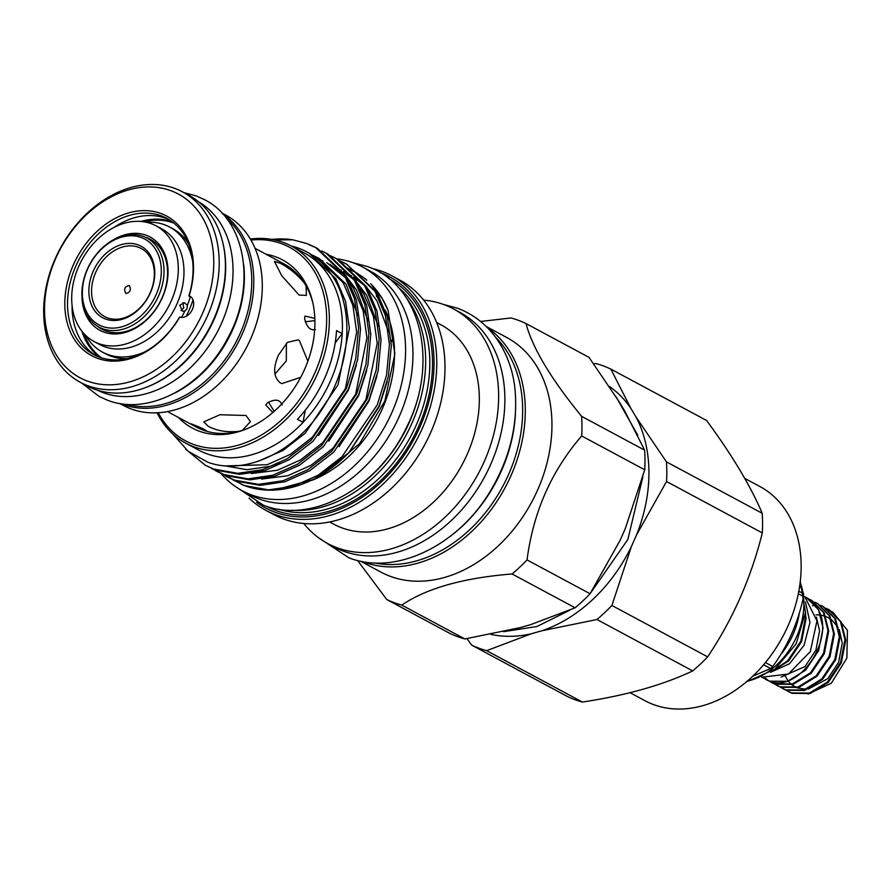 <?xml version="1.0" encoding="UTF-8"?>
<svg xmlns="http://www.w3.org/2000/svg" width="893" height="893" viewBox="0 0 893 893"><rect width="100%" height="100%" fill="white"/><g stroke="black" fill="none" stroke-linecap="round" stroke-linejoin="round"><path stroke-width="1.34" d="M243.644 264.373A106.948 80.169 118.2 0 1 174.492 393.188M226.621 218.539A106.948 80.169 118.2 0 1 235.518 342.979A106.948 80.169 118.2 0 1 126.884 404.328M223.049 243.666A106.948 80.169 118.2 0 1 145.86 387.462M198.648 201.84A106.948 80.169 118.2 0 1 218.673 329.327A106.948 80.169 118.2 0 1 103.108 392.652A106.948 80.169 118.2 0 1 97.516 390.241M184.829 311.065L182.54 311.233L179.772 305.205L184.427 302.682L187.374 305.294L187.028 308.677L184.829 311.065A70.982 53.2 118.2 0 1 181.48 317.395M182.92 302.66L183.712 307.94L181.011 310.518M112.217 240.496A52.988 39.716 118.2 0 1 146.329 235.283A52.988 39.716 118.2 0 1 162.381 297.536A52.988 39.716 118.2 0 1 103.666 332.017A52.988 39.716 118.2 0 1 81.966 296.844M97.27 326.068A51.046 38.265 -61.8 0 0 101.992 329.238A51.046 38.265 -61.8 0 0 105.586 330.856A51.046 38.265 -61.8 0 0 161.041 300.015A51.046 38.265 -61.8 0 0 150.281 239.279A51.046 38.265 -61.8 0 0 146.686 237.661A51.046 38.265 -61.8 0 0 145.034 237.103M151.419 223.741A65.635 49.193 118.2 0 1 156.041 225.829A65.635 49.193 118.2 0 1 169.882 303.91A65.635 49.193 118.2 0 1 98.576 343.559A65.635 49.193 118.2 0 1 93.955 341.472A65.635 49.193 118.2 0 1 80.113 263.39A65.635 49.193 118.2 0 1 151.419 223.741M156.041 225.829L161.711 228.865A65.635 49.193 118.2 0 1 175.553 306.958A65.635 49.193 118.2 0 1 104.247 346.607A65.635 49.193 118.2 0 1 99.625 344.519L93.955 341.472M144.342 352.121A70.982 53.2 118.2 0 1 107.495 354.387A70.982 53.2 118.2 0 1 102.505 352.132A70.982 53.2 118.2 0 1 85.761 335.511M146.541 222.29A70.982 53.2 118.2 0 1 164.647 224.802A70.982 53.2 118.2 0 1 169.648 227.056A70.982 53.2 118.2 0 1 192.754 261.928M190.321 296.744A70.982 53.2 118.2 0 1 187.374 305.294M169.648 227.056L172.751 228.72A70.982 53.2 118.2 0 1 188.568 243.8M192.977 299.903A70.982 53.2 118.2 0 1 186.101 316.334M126.918 358.651A70.982 53.2 118.2 0 1 110.598 356.05A70.982 53.2 118.2 0 1 105.608 353.795L102.505 352.132M144.063 221.821A76.809 57.576 118.2 0 1 173.499 222.971A76.809 57.576 118.2 0 1 173.934 223.127M101.601 357.881A76.809 57.576 118.2 0 1 83.998 333.703M129.385 285.548C131.316 289.901 130.144 292.558 125.857 293.529C123.558 289.031 124.73 286.374 129.385 285.548L129.15 285.436M102.248 326.325A48.613 36.434 -61.8 0 0 156.119 294.69A48.613 36.434 -61.8 0 0 141.395 237.571A48.613 36.434 -61.8 0 0 87.525 269.206A48.613 36.434 -61.8 0 0 102.248 326.325M143.315 236.399A50.555 37.897 118.2 0 1 146.865 238.007A50.555 37.897 118.2 0 1 157.536 298.162A50.555 37.897 118.2 0 1 102.606 328.702A50.555 37.897 118.2 0 1 99.045 327.106A50.555 37.897 118.2 0 1 88.385 266.951A50.555 37.897 118.2 0 1 143.315 236.399M105.474 319.002A40.598 30.429 118.2 0 1 93.185 271.305A40.598 30.429 118.2 0 1 138.169 244.894A40.598 30.429 118.2 0 1 150.459 292.58A40.598 30.429 118.2 0 1 105.474 319.002M138.515 247.272A38.645 28.967 -61.8 0 0 96.522 270.624A38.645 28.967 -61.8 0 0 104.682 316.602A38.645 28.967 -61.8 0 0 107.394 317.83A38.645 28.967 -61.8 0 0 149.388 294.489A38.645 28.967 -61.8 0 0 141.239 248.5A38.645 28.967 -61.8 0 0 138.515 247.272M805.441 612.498L806.033 618.816L801.624 641.531L788.575 661.043L770.905 672.061M772.97 670.632L787.816 660.63L800.865 641.129L805.274 618.414L805.129 615.735M770.525 672.306L789.501 663.733L804.091 645.248L809.962 622.466L805.441 601.949M762.633 677.519L768.661 680.756C800.072 695.156 839.967 632.545 814.662 604.673L812.474 605.856M814.662 604.673A45.699 34.247 -61.8 0 0 806.212 597.462A45.699 34.247 -61.8 0 0 804.839 596.781L816.972 620.869L810.331 651.533L788.441 674.025L761.651 677.229M806.446 597.584L818.524 609.819L823.045 627.946L818.635 650.662L805.586 670.174L787.526 681.314L769.42 681.169L765.904 679.551M826.438 608.535L829.363 609.886L841.217 621.997L845.727 640.125L841.318 662.84L828.28 682.352L810.208 693.493L792.102 693.348L788.597 691.729M785.829 690.077L791.343 692.935L809.449 693.08L827.51 681.939L840.559 662.439L844.968 639.723L840.447 621.584L828.604 609.484L826.081 608.289M820.767 605.487L823.692 606.849L835.535 618.949L840.056 637.089L835.647 659.804L822.598 679.305L804.537 690.445L786.432 690.3L782.927 688.682M780.158 687.03L785.673 689.887L803.778 690.032L821.839 678.903L834.888 659.391L839.297 636.676L834.776 618.536L822.933 606.436L820.41 605.242M817.642 603.601L829.865 615.902L834.386 634.041L829.977 656.757L816.928 676.258L798.867 687.398L780.761 687.253L777.256 685.645M774.488 683.982L780.002 686.851L798.108 686.996L816.169 675.856L829.217 656.344L833.627 633.628L829.106 615.5L817.262 603.389L814.74 602.206M811.971 600.554L824.194 612.866L828.715 630.994L824.306 653.709L811.257 673.222L793.196 684.362L775.091 684.205L771.585 682.598M768.817 680.935L774.331 683.804L792.437 683.949L810.498 672.809L823.547 653.308L827.956 630.592L823.435 612.453L811.592 600.353L809.069 599.158M765.535 678.2L768.471 680.689M808.009 694.084L831.35 683.178L846.877 658.085L847.435 630.324L832.767 612.051M832.153 611.761L828.916 610.488M307.884 361.152L299.322 340.434L298.072 339.865L287.379 342.399L278.426 355.213C272.823 368.34 273.526 377.605 280.536 383.03L281.82 383.61L300.707 377.315M167.504 411.584L196.449 427.122A92.615 69.42 -61.8 0 0 199.027 428.406C191.191 424.465 188.869 423.07 192.073 424.208C200.099 427.234 205.089 429.633 207.053 431.386A92.615 69.42 -61.8 0 0 238.9 431.33L242.36 430.359L250.408 421.675L246.022 415.491L219.924 414.743L203.738 421.887L208.114 426.195C216.72 430.85 226.978 432.569 238.9 431.33M190.187 423.606L192.073 424.208M242.36 430.359A92.615 69.42 -61.8 0 0 245.787 429.209M272.845 412.499L265.79 404.998L267.297 402.966C275.033 398.724 279.967 399.394 282.11 404.942M179.616 317.104L179.761 317.071A79.243 59.396 118.2 0 1 93.218 356.486A79.243 59.396 118.2 0 1 73.259 265.109A79.243 59.396 118.2 0 1 156.855 212.21A79.243 59.396 118.2 0 1 189.149 295.784A11.665 8.74 118.2 0 1 189.696 296.041A11.665 8.74 118.2 0 1 192.241 309.748A11.665 8.74 118.2 0 1 179.761 317.071M189.149 295.784L188.869 295.963A77.3 57.933 -61.8 0 0 166.857 218.383A77.3 57.933 -61.8 0 0 75.76 266.237A77.3 57.933 -61.8 0 0 93.732 354.599A77.3 57.933 -61.8 0 0 179.56 317.082L179.705 317.093M72.076 305.562A77.3 57.933 -61.8 0 0 96.053 355.76M172.282 221.844A77.3 57.933 -61.8 0 0 140.893 221.442M80.314 382.316L86.554 385.664A108.075 81.006 -61.8 0 0 213.907 318.779A108.075 81.006 -61.8 0 0 188.78 195.232L182.54 191.883A108.075 81.006 118.2 0 1 207.667 315.43A108.075 81.006 118.2 0 1 80.314 382.316A108.075 81.006 118.2 0 1 55.187 258.78A108.075 81.006 118.2 0 1 182.54 191.883M119.718 403.469L123.413 405.455A108.075 81.006 -61.8 0 0 250.777 338.559A108.075 81.006 -61.8 0 0 225.639 215.023L221.944 213.036M120.756 403.636A108.075 81.006 -61.8 0 0 242.26 333.993A108.075 81.006 -61.8 0 0 222.658 213.807M55.656 258.579A104.18 78.082 -61.8 0 0 87.213 380.987A104.18 78.082 -61.8 0 0 202.655 313.186A104.18 78.082 -61.8 0 0 171.11 190.778A104.18 78.082 -61.8 0 0 55.656 258.579M81.933 331.27A77.3 57.933 -61.8 0 0 99.614 357.211M798.822 591.233L803.566 593.778L799.86 584.803M803.566 593.778A79.243 59.396 118.2 0 1 803.577 596.58L798.331 593.767M765.413 662.573L772.735 666.502C787.805 645.862 798.085 622.555 803.577 596.58M772.735 666.502A79.243 59.396 118.2 0 1 770.603 668.511L763.593 664.749M752.766 676.18L770.603 668.511M799.146 614.228A66.942 50.175 118.2 0 1 781.609 653.509M753.536 675.923A66.942 50.175 118.2 0 1 752.62 676.314M800.173 582.426A66.942 50.175 118.2 0 1 802.64 591.032M803.533 596.881A66.942 50.175 118.2 0 1 747.117 681.259M515.339 414.999A131.26 98.386 118.2 0 1 450.172 536.392M495.648 337.275A131.26 98.386 118.2 0 1 502.737 486.417A131.26 98.386 118.2 0 1 374.513 562.936M336.806 258.847A127.029 95.216 118.2 0 1 353.55 262.922A127.029 95.216 118.2 0 1 362.491 266.962A127.029 95.216 118.2 0 1 389.281 418.103A127.029 95.216 118.2 0 1 251.268 494.845A127.029 95.216 118.2 0 1 242.327 490.804A127.029 95.216 118.2 0 1 221.151 473.625M362.491 266.962L369.858 270.914A127.029 95.216 118.2 0 1 396.648 422.054A127.029 95.216 118.2 0 1 258.635 498.796A127.029 95.216 118.2 0 1 249.705 494.767L242.327 490.804M360.292 281.853A113.422 85.014 118.2 0 1 361.23 282.221M357.58 560.48L386.769 599.527L449.804 633.371A154.601 115.878 -61.8 0 0 457.171 636.497A154.601 115.878 -61.8 0 0 464.84 638.953L401.794 605.108C426.43 588.32 463.188 577.927 512.08 573.965A154.601 115.878 -61.8 0 0 527.037 559.911C533.244 512.158 551.461 470.845 581.7 435.974A154.601 115.878 -61.8 0 0 581.611 416.328C551.115 379.056 532.574 348.125 525.988 323.545A154.601 115.878 -61.8 0 0 518.621 320.408A154.601 115.878 -61.8 0 0 510.952 317.953L480.713 321.458M593.711 363.842L595.81 363.507A154.601 115.878 118.2 0 1 603.478 365.963A154.601 115.878 118.2 0 1 610.845 369.099L706.597 420.491C732.014 455.006 750.555 485.937 762.22 513.285L666.468 461.882A154.601 115.878 118.2 0 1 666.558 481.517L762.309 532.92A154.601 115.878 -61.8 0 0 762.22 513.285M256.615 502.312A131.159 98.308 -61.8 0 0 274.72 512.102A131.159 98.308 -61.8 0 0 420.067 426.742A131.159 98.308 -61.8 0 0 380.34 272.644A131.159 98.308 -61.8 0 0 379.971 272.499M372.303 268.525A133.113 99.77 118.2 0 1 382.26 271.472A133.113 99.77 118.2 0 1 391.625 275.703A133.113 99.77 118.2 0 1 419.688 434.065A133.113 99.77 118.2 0 1 275.077 514.491A133.113 99.77 118.2 0 1 265.712 510.26A133.113 99.77 118.2 0 1 249.058 498.127M358.238 486.395A125.377 93.977 -61.8 0 0 422.858 366.007M406.025 297.447A127.319 95.428 118.2 0 1 406.337 434.668A127.319 95.428 118.2 0 1 291.799 510.238M258.099 461.301L282.969 450.474L305.205 433.205L338.056 384.727L349.375 328.256L345.535 301.298L335.88 278.795L309.168 253.177L306.745 251.871A113.958 85.415 118.2 0 1 327.418 269.351C354.834 301.175 352.958 361.732 323.902 406.36C296.119 451.925 244.939 476.058 207.835 462.217L188.177 451.322L172.874 434.054M291.218 245.966A113.958 85.415 118.2 0 1 298.72 248.254A113.958 85.415 118.2 0 1 306.745 251.871M349.308 452.182L379.112 406.773L387.249 381.389M388.567 331.872L376.946 300.841L367.682 288.662M364.5 285.481L353.595 277.154M351.596 275.97L350.223 275.223M339.039 446.679L368.854 401.258L376.991 375.875M378.297 326.369L366.677 295.326L357.423 283.148M354.242 279.978L343.325 271.639M341.327 270.467L339.965 269.708M333.156 266.538L331.772 265.991M261.537 479.083L287.68 475.746L310.809 465.42L333.044 448.152L365.907 399.684L377.214 343.213L373.374 316.245L363.73 293.741L360.404 288.763M328.78 441.164L358.584 395.755L366.722 370.372M368.039 320.855L356.407 289.812L347.154 277.645M343.972 274.464L329.696 264.194M322.898 261.024L321.502 260.488M251.279 473.569L277.422 470.243L300.55 459.917L322.786 442.638L355.637 394.17L366.956 337.699L363.116 310.731L353.461 288.227L350.145 283.248M346.205 278.27L326.749 262.62M224.612 465.778L246.948 469.729L270.099 466.313L279.833 462.831M318.511 435.65L348.326 390.241L356.463 364.857M357.769 315.341L346.149 284.309L319.437 258.691L312.762 255.253M317.953 257.921L314.18 256.157M226.945 465.867L267.152 464.728L290.281 454.403L312.517 437.124L345.379 388.656L356.687 332.185L352.847 305.227L343.202 282.724L316.49 257.106M199.027 428.406A92.615 69.42 -61.8 0 0 202.968 430.058A92.615 69.42 -61.8 0 0 207.053 431.386M178.444 417.455A95.417 71.518 -61.8 0 0 199.005 431.096A95.417 71.518 -61.8 0 0 244.459 429.734A95.417 71.518 -61.8 0 0 312.762 302.493A95.417 71.518 -61.8 0 0 275.837 256.894A95.417 71.518 -61.8 0 0 266.047 254.259M158.262 412.733A109.872 82.346 -61.8 0 0 193.189 444.29A109.872 82.346 -61.8 0 0 314.928 372.794A109.872 82.346 -61.8 0 0 281.652 243.7A109.872 82.346 -61.8 0 0 250.966 240.038M157.101 412.8A111.815 83.808 -61.8 0 0 185.666 443.129A111.815 83.808 -61.8 0 0 193.535 446.679A111.815 83.808 -61.8 0 0 315.017 379.123A111.815 83.808 -61.8 0 0 291.442 246.088A111.815 83.808 -61.8 0 0 283.572 242.539A111.815 83.808 -61.8 0 0 250.375 239.034M185.666 443.129L198.715 450.128A111.815 83.808 -61.8 0 0 206.584 453.677A111.815 83.808 -61.8 0 0 303.073 422.367A111.815 83.808 -61.8 0 0 342.209 333.647A111.815 83.808 -61.8 0 0 304.48 253.087L291.442 246.088M323.902 473.569L359.656 443.508L384.816 401.035L394.885 353.84L388.075 310.329A118.869 89.088 -61.8 0 0 382.45 298.932A118.869 89.088 -61.8 0 0 371.41 284.521M366.811 280.246A118.869 89.088 -61.8 0 0 355.224 272.332M353.405 271.383A118.869 89.088 -61.8 0 0 346.73 268.48M388.075 310.329L382.349 298.775L370.707 283.639M365.84 279.174L354.041 271.171M352.233 270.233L346.071 267.509M241.277 484.285A122.028 91.454 -61.8 0 0 244.682 485.658A122.028 91.454 -61.8 0 0 274.43 490.056A122.028 91.454 -61.8 0 0 348.783 452.74L379.145 405.846L388.399 376.243L391.324 345.412L387.238 316.557L376.935 292.469L346.495 264.06L375.06 291.464L385.363 315.542L389.437 344.397L386.524 375.227L377.259 404.842L342.019 456.703L318.176 475.188L293.384 486.227L268.559 489.866L244.615 485.625L232.671 479.697M265.712 510.26L273.928 514.669A133.113 99.77 -61.8 0 0 283.293 518.9A133.113 99.77 -61.8 0 0 427.914 438.485A133.113 99.77 -61.8 0 0 399.841 280.112L391.625 275.703M329.629 521.947L333.893 524.236A113.177 84.824 -61.8 0 0 341.852 527.83A113.177 84.824 -61.8 0 0 464.806 459.46A113.177 84.824 -61.8 0 0 440.941 324.795L436.688 322.518M303.754 523.477A133.113 99.77 -61.8 0 0 327.575 543.469A133.113 99.77 -61.8 0 0 336.94 547.699A133.113 99.77 -61.8 0 0 481.561 467.285A133.113 99.77 -61.8 0 0 453.488 308.911A133.113 99.77 -61.8 0 0 444.122 304.68A133.113 99.77 -61.8 0 0 423.662 300.104M327.575 543.469L333.815 546.817A133.113 99.77 -61.8 0 0 343.18 551.048A133.113 99.77 -61.8 0 0 487.801 470.633A133.113 99.77 -61.8 0 0 459.728 312.26L453.488 308.911M360.526 561.161L380.887 572.089A133.113 99.77 -61.8 0 0 390.252 576.309A133.113 99.77 -61.8 0 0 534.874 495.894A133.113 99.77 -61.8 0 0 506.8 337.532L486.439 326.604M362.312 561.518A133.113 99.77 -61.8 0 0 363.596 562.01A133.113 99.77 -61.8 0 0 505.527 486.875A133.113 99.77 -61.8 0 0 487.723 327.887M630.056 692.7L644.958 700.704A121.537 91.097 -61.8 0 0 653.509 704.566A121.537 91.097 -61.8 0 0 785.55 631.139A121.537 91.097 -61.8 0 0 759.921 486.54L744.762 478.402M386.769 599.527A154.601 115.878 -61.8 0 0 394.137 602.652A154.601 115.878 -61.8 0 0 401.794 605.108M762.309 532.92C751.091 577.905 732.863 619.217 707.647 656.857L611.895 605.465A154.601 115.878 118.2 0 1 596.948 619.519L692.689 670.911A154.601 115.878 -61.8 0 0 707.647 656.857M692.689 670.911C663.097 684.987 626.339 695.368 582.403 702.065L486.663 650.662A154.601 115.878 118.2 0 1 478.994 648.206A154.601 115.878 118.2 0 1 471.627 645.081L567.379 696.484A154.601 115.878 -61.8 0 0 574.746 699.61A154.601 115.878 -61.8 0 0 582.403 702.065M205.412 465.309L215.704 470.098L239.648 474.35L264.473 470.711L289.265 459.672L313.108 441.187L348.348 389.315L357.613 359.712L360.526 328.881L356.452 300.026L346.138 275.937L317.584 248.533L315.709 247.528L344.263 274.932L354.566 299.01L358.64 327.865L355.727 358.696L346.473 388.31L311.222 440.171L287.39 458.656L262.587 469.696L237.761 473.335L213.818 469.093L205.412 465.309L185.666 449.201M316.647 248.042L308.822 244.57M271.952 239.413A122.028 91.454 -61.8 0 1 292.759 239.804L306.946 243.555L315.709 247.528M347.433 264.574L343.135 262.52M342.153 262.096L339.619 261.102M337.733 260.086L341.249 261.515M342.231 261.95L346.495 264.06M225.94 476.326L236.232 481.115L260.176 485.368L285.001 481.729L309.793 470.689L333.636 452.204L368.876 400.332L378.141 370.729L381.054 339.898L376.98 311.043L366.666 286.966L338.112 259.562L336.237 258.546L364.791 285.95L375.093 310.027L379.168 338.894L376.254 369.713L367.001 399.327L331.761 451.199L307.918 469.673L283.114 480.724L258.289 484.363L234.346 480.11L221.832 473.926M337.174 259.059L332.866 257.017M331.883 256.592L329.35 255.588M327.474 254.583L330.99 256.001M331.962 256.436L336.237 258.546M215.671 470.823L225.962 475.612L249.906 479.854L274.731 476.215L299.535 465.175L323.366 446.69L358.618 394.829L367.871 365.215L370.785 334.384L366.71 305.529L356.407 281.451L327.854 254.047L325.967 253.043L354.521 280.447L364.835 304.524L368.909 333.379L365.996 364.21L356.731 393.813L321.491 445.685L297.648 464.17L272.856 475.21L248.031 478.849L224.087 474.596L211.563 468.412M326.905 253.545L322.607 251.502M321.703 250.922L325.967 253.043M305.406 410.077A145.849 109.314 -61.8 0 0 303.073 422.367L297.402 419.319A111.815 83.808 118.2 0 0 336.538 330.6L342.209 333.647A145.849 109.314 -61.8 0 0 335.154 343.102M376.299 295.929A113.422 85.014 118.2 0 1 380.306 301.443M385.24 310.15A113.422 85.014 118.2 0 1 311.813 480.389M355.447 279.308A113.422 85.014 118.2 0 1 356.776 279.822M280 263.189L274.419 261.359L281.786 275.803L299.122 295.081L306.388 295.36L306.065 285.916L304.323 283.003C296.867 274.14 288.763 267.532 280 263.189M201.84 428.272L202.421 429.857M315.363 329.55C310.239 330.767 306.645 327.05 304.58 318.421L305.004 316.077L314.838 318.399M268.436 402.062L274.184 411.327M314.905 320.609L305.194 321.815M286.396 343.269L286.307 360.895L274.921 374.089M392.563 340.936A119.204 89.345 -61.8 0 0 391.19 341.74M391.134 340.501A119.204 89.345 118.2 0 1 392.429 339.753M525.988 323.545L589.023 357.379L619.474 402.241L624.687 410.936L644.646 450.172L581.611 416.328M512.08 573.965L575.125 607.798A154.601 115.878 -61.8 0 0 590.072 593.745L527.037 559.911M581.7 435.974L644.735 469.807A154.601 115.878 -61.8 0 0 644.646 450.172M590.072 593.745L620.077 540.399L625.212 528.779L644.735 469.807M464.84 638.953L520.05 627.645L530.397 624.732L575.125 607.798M610.845 369.099L630.815 408.324L636.028 417.031L666.468 461.882M666.558 481.517L636.553 534.862L631.418 546.494L611.895 605.465M596.948 619.519L541.738 630.815L531.391 633.74L486.663 650.662M471.627 645.081L466.939 638.618M541.738 630.815A139.04 104.213 -61.8 0 0 631.418 546.494M636.553 534.862A139.04 104.213 -61.8 0 0 636.028 417.031M630.815 408.324A139.04 104.213 -61.8 0 0 609.35 386.423M490.871 634.376A139.04 104.213 -61.8 0 0 531.391 633.74M348.783 452.74L313.845 479.374L274.43 490.056M292.759 239.804L274.441 239.893M313.063 303.877A92.615 69.42 -61.8 0 0 306.065 285.916M304.323 283.003A92.615 69.42 -61.8 0 0 284.052 263.926L255.119 248.388M169.101 219.678A77.3 57.933 -61.8 0 0 114.014 227.436M188.869 295.963L191.336 297.291M828.447 610.343L825.456 609.629M785.07 675.644L787.805 680.578M788.195 681.102L791.198 684.295M791.756 684.764L796.255 687.498M797.148 687.878L806.044 689.262M808.355 689.05L827.744 678.68L838.627 662.249L842.255 643.116L839.253 629.565M838.092 627.288L831.64 619.764M830.803 619.139L825.88 616.483M825.177 616.215L820.834 615.121M820.176 615.031L815.956 614.83M781.118 677.084L805.062 666.513L815.945 650.071L819.573 630.938L816.448 617.13M388.622 278.449A129.273 96.89 118.2 0 1 415.948 432.245A129.273 96.89 118.2 0 1 275.49 510.372A129.273 96.89 118.2 0 1 266.348 506.242M278.705 509.211A127.319 95.428 -61.8 0 0 410.479 436.9A127.319 95.428 -61.8 0 0 397.932 287.111M183.969 192.654L196.315 195.958L204.631 199.719C246.736 220.906 256.347 287.524 227.347 338.871C202.175 387.406 147.925 416.25 107.372 400.164L99.056 396.403L81.743 383.086M146.865 238.007L154.69 242.204M829.363 609.886L828.604 609.484M823.692 606.849L822.933 606.436M818.021 603.802L817.262 603.389M812.351 600.755L811.592 600.353M788.977 691.941L788.206 691.528M783.295 688.894L782.536 688.481M777.624 685.846L776.865 685.444M771.954 682.81L771.195 682.397M766.283 679.763L765.524 679.35M800.284 581.466L805.464 612.341L796.132 643.92L774.968 669.136L746.381 681.895M615.857 396.459L637.702 435.125M642.848 476.962L627.835 539.517L590.396 593.253M569.511 610.354L536.961 626.506L503.63 631.675M443.33 304.39L457.752 308.308C494.197 322.105 513.62 358.673 515.406 394.773C517.226 426.988 509.334 458.31 491.73 488.75C459.772 544.752 396.224 576.521 348.839 557.779L318.198 537.497M233.43 485.145L263.39 505.204C312.159 524.716 378.185 487.634 406.371 427.647C439.334 364.132 421.686 284.889 367.514 266.56L352.858 262.665M99.045 327.106L106.859 331.303"/></g></svg>
